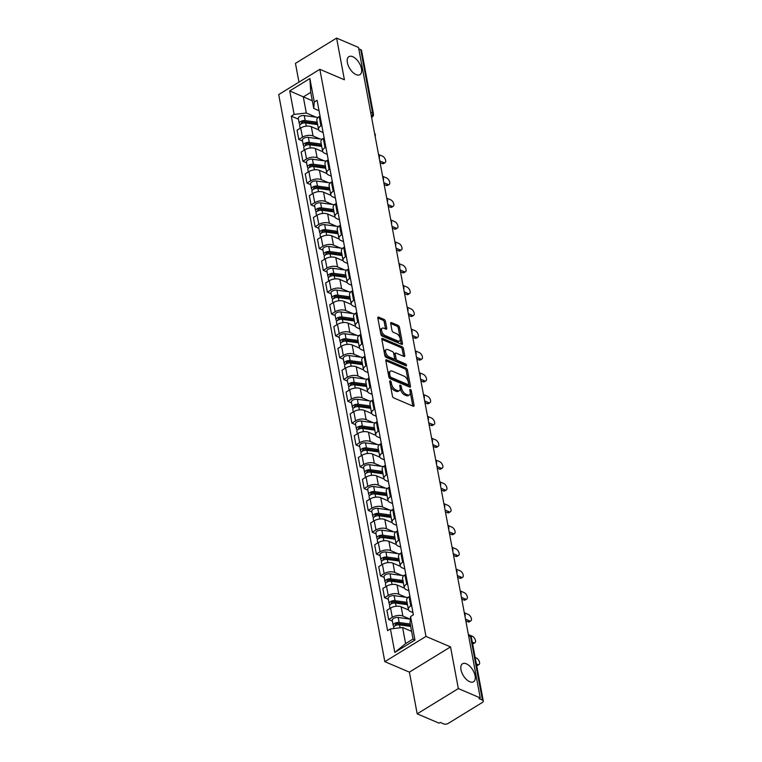 <?xml version="1.0" encoding="UTF-8"?>
<svg xmlns="http://www.w3.org/2000/svg" width="762" height="762" viewBox="0 0 762 762"><rect width="100%" height="100%" fill="white"/><g stroke="black" fill="none" stroke-linecap="round" stroke-linejoin="round"><path stroke-width="1.14" d="M390.287 380.867A1.133 0.591 58.5 0 0 389.868 380.857A1.133 0.591 58.5 0 0 389.706 381.505L392.44 396.088A1.619 0.848 58.5 0 0 393.773 397.926L413.223 406.232A1.619 0.848 58.5 0 0 413.814 406.232A1.619 0.848 58.5 0 0 414.052 405.317L411.318 390.725A1.133 0.591 58.5 0 0 410.385 389.439A1.133 0.591 58.5 0 0 409.975 389.439A1.133 0.591 58.5 0 0 409.804 390.077L410.166 391.973A5.182 2.696 58.5 0 1 409.413 394.907A5.182 2.696 58.5 0 1 407.527 394.887L405.908 394.192A5.182 2.696 58.5 0 1 401.622 388.325L401.269 386.439A1.133 0.591 58.5 0 0 400.336 385.153A1.133 0.591 58.5 0 0 399.926 385.153A1.133 0.591 58.5 0 0 399.755 385.791L400.107 387.677A5.182 2.696 58.5 0 1 399.364 390.62A5.182 2.696 58.5 0 1 397.478 390.601L395.859 389.906A5.182 2.696 58.5 0 1 391.573 384.038L391.22 382.153A1.133 0.591 58.5 0 0 390.287 380.867M356.092 74.609A10.554 5.496 58.5 0 0 359.94 74.647A10.554 5.496 58.5 0 0 360.597 65.722A10.554 5.496 58.5 0 0 352.749 56.702A10.554 5.496 58.5 0 0 348.901 56.664A10.554 5.496 58.5 0 0 348.244 65.589A10.554 5.496 58.5 0 0 356.092 74.609M469.716 681.714A10.554 5.496 58.5 0 0 473.554 681.761A10.554 5.496 58.5 0 0 474.212 672.827A10.554 5.496 58.5 0 0 466.363 663.807A10.554 5.496 58.5 0 0 462.515 663.769A10.554 5.496 58.5 0 0 461.867 672.694A10.554 5.496 58.5 0 0 469.716 681.714M385.448 321.288A1.619 0.848 58.5 0 0 384.115 319.449L378.657 317.116A1.619 0.848 58.5 0 0 378.066 317.116A1.619 0.848 58.5 0 0 377.828 318.03L380.867 334.232A1.619 0.848 58.5 0 0 382.2 336.071L401.65 344.367A1.619 0.848 58.5 0 0 402.241 344.376A1.619 0.848 58.5 0 0 402.479 343.462L399.44 327.26A1.619 0.848 58.5 0 0 398.107 325.422L391.516 322.612A1.619 0.848 58.5 0 0 390.925 322.602A1.619 0.848 58.5 0 0 390.687 323.517L391.992 330.451A1.619 0.848 58.5 0 0 393.325 332.289L396.592 333.68A4.334 2.257 58.5 0 1 399.812 337.385A4.334 2.257 58.5 0 1 399.545 341.043A4.334 2.257 58.5 0 1 397.964 341.033L385.162 335.566A4.334 2.257 58.5 0 1 381.943 331.861A4.334 2.257 58.5 0 1 382.21 328.203A4.334 2.257 58.5 0 1 383.791 328.222L385.924 329.127A1.619 0.848 58.5 0 0 386.515 329.136A1.619 0.848 58.5 0 0 386.744 328.222L385.448 321.288L384.248 322.021A1.619 0.848 58.5 0 0 382.915 320.183L377.828 318.021M450.533 646.89L409.385 672.141L417.185 713.832L458.333 688.572L450.533 646.89L425.977 636.413L319.85 69.313L344.405 79.781L336.604 38.1L358.511 47.454L480.241 697.925L479.041 698.659L482.451 700.116L470.592 636.746A3.296 2.267 -66.9 0 0 469.487 635.184L468.411 634.727M458.333 688.572L480.241 697.925M386.648 359.826A1.619 0.848 58.5 0 0 386.058 359.816A1.619 0.848 58.5 0 0 385.82 360.731L388.858 376.933A1.619 0.848 58.5 0 0 390.192 378.771L409.642 387.077A1.619 0.848 58.5 0 0 410.232 387.077A1.619 0.848 58.5 0 0 410.47 386.163L407.432 369.961A1.619 0.848 58.5 0 0 406.098 368.122L386.648 359.826L385.791 360.35M400.898 347.51A1.619 0.848 58.5 0 1 402.241 349.339L403.441 348.605L404.736 355.54A1.619 0.848 58.5 0 1 404.498 356.464A1.619 0.848 58.5 0 1 403.917 356.454L396.021 353.082A1.619 0.848 58.5 0 0 395.43 353.082A1.619 0.848 58.5 0 0 395.202 353.997L396.059 358.597A1.619 0.848 58.5 0 0 397.402 360.436L405.613 363.941A1.133 0.591 58.5 0 1 406.451 364.903A1.133 0.591 58.5 0 1 406.384 365.865A1.133 0.591 58.5 0 1 405.975 365.855L386.191 357.416A1.619 0.848 58.5 0 1 384.858 355.587L381.829 339.385L400.898 347.51L402.098 346.777L382.648 338.471A1.619 0.848 58.5 0 0 382.057 338.461A1.619 0.848 58.5 0 0 381.829 339.385M403.441 348.605A1.619 0.848 58.5 0 0 402.098 346.777M417.185 713.832L439.093 723.176L440.293 722.443L443.703 723.9A3.296 1.667 169.4 0 0 448.304 723.367L482.26 702.526A3.296 1.667 169.4 0 0 483.298 700.983A3.296 1.667 169.4 0 0 482.451 700.116M409.385 672.141L384.829 661.664L278.702 94.564L319.85 69.313M336.604 38.1L295.456 63.36L298.961 82.134M358.759 48.806L360.721 49.644A3.296 1.667 -10.6 0 1 361.569 50.511L373.428 113.881A3.296 1.667 169.4 0 0 372.58 113.014L360.721 49.644M412.966 612.61L410.327 611.486A7.582 3.829 -10.6 0 1 408.384 609.495A7.582 3.829 -10.6 0 1 410.775 605.933L411.623 605.419M408.537 609.971L401.155 606.819A7.582 3.829 169.4 0 0 390.573 608.047L392.306 617.277A7.582 3.829 -10.6 0 1 402.888 616.048L410.023 619.096M392.306 617.277L388.649 619.525L392.382 621.116M409.889 596.189L409.051 596.703A7.582 3.829 169.4 0 0 406.66 600.256L408.384 609.495M390.573 608.047L386.915 610.286L388.649 619.525M408.88 590.788L406.241 589.664A7.582 3.829 -10.6 0 1 404.298 587.673A7.582 3.829 -10.6 0 1 406.698 584.111L407.537 583.597M388.296 599.294L384.562 597.703L388.22 595.455A7.582 3.829 -10.6 0 1 398.802 594.227L405.936 597.275M405.813 574.367L404.965 574.881A7.582 3.829 169.4 0 0 402.574 578.434L404.298 587.673M404.46 588.15L397.078 584.997A7.582 3.829 169.4 0 0 386.496 586.226L382.829 588.464L384.562 597.703M404.803 568.966L402.155 567.842A7.582 3.829 -10.6 0 1 400.221 565.852A7.582 3.829 -10.6 0 1 402.612 562.289L403.45 561.775M384.21 577.472L380.476 575.882L384.134 573.634A7.582 3.829 -10.6 0 1 394.716 572.405L401.85 575.453M401.726 552.545L400.888 553.06A7.582 3.829 169.4 0 0 398.488 556.612L400.221 565.852M400.374 566.318L392.992 563.175A7.582 3.829 169.4 0 0 382.41 564.404L378.752 566.642L380.476 575.882M400.717 547.145L398.069 546.021A7.582 3.829 -10.6 0 1 396.135 544.03A7.582 3.829 -10.6 0 1 398.526 540.468L399.374 539.953M380.124 555.65L376.39 554.06L380.048 551.812A7.582 3.829 -10.6 0 1 390.639 550.583L397.764 553.631M397.64 530.723L396.802 531.238A7.582 3.829 169.4 0 0 394.411 534.791L396.135 544.03M396.288 544.497L388.906 541.353A7.582 3.829 169.4 0 0 378.323 542.573L374.666 544.82L376.39 554.06M396.631 525.323L393.992 524.199A7.582 3.829 -10.6 0 1 392.049 522.199A7.582 3.829 -10.6 0 1 394.44 518.646L395.288 518.131M376.047 533.829L372.313 532.238L375.971 529.99A7.582 3.829 -10.6 0 1 386.553 528.761L393.687 531.809M393.554 508.902L392.716 509.416A7.582 3.829 169.4 0 0 390.325 512.969L392.049 522.199M392.201 522.675L384.82 519.532A7.582 3.829 169.4 0 0 374.237 520.751L370.58 522.999L372.313 532.238M392.544 503.501L389.906 502.377A7.582 3.829 -10.6 0 1 387.963 500.377A7.582 3.829 -10.6 0 1 390.363 496.824L391.201 496.31M371.961 512.007L368.227 510.407L371.885 508.168A7.582 3.829 -10.6 0 1 382.467 506.94L389.601 509.978M389.477 487.07L388.63 487.594A7.582 3.829 169.4 0 0 386.239 491.147L387.963 500.377M388.125 500.853L380.743 497.71A7.582 3.829 169.4 0 0 370.161 498.929L366.493 501.177L368.227 510.407M388.468 481.679L385.82 480.555A7.582 3.829 -10.6 0 1 383.886 478.555A7.582 3.829 -10.6 0 1 386.277 475.002L387.115 474.488M367.875 490.185L364.141 488.585L367.798 486.347A7.582 3.829 -10.6 0 1 378.381 485.118L385.515 488.156M385.391 465.249L384.543 465.772A7.582 3.829 169.4 0 0 382.153 469.325L383.886 478.555M384.038 479.031L376.657 475.888A7.582 3.829 169.4 0 0 366.074 477.107L362.417 479.355L364.141 488.585M384.381 459.857L381.733 458.724A7.582 3.829 -10.6 0 1 379.8 456.733A7.582 3.829 -10.6 0 1 382.191 453.18L383.038 452.666M363.788 468.363L360.055 466.763L363.712 464.525A7.582 3.829 -10.6 0 1 374.304 463.296L381.429 466.334M381.305 443.427L380.467 443.951A7.582 3.829 169.4 0 0 378.076 447.504L379.8 456.733M379.952 457.21L372.57 454.066A7.582 3.829 169.4 0 0 361.988 455.285L358.33 457.533L360.055 466.763M380.295 438.036L377.657 436.902A7.582 3.829 -10.6 0 1 375.714 434.912A7.582 3.829 -10.6 0 1 378.104 431.359L378.952 430.844M359.712 446.542L355.978 444.941L359.635 442.693A7.582 3.829 -10.6 0 1 370.218 441.474L377.352 444.513M377.219 421.605L376.38 422.129A7.582 3.829 169.4 0 0 373.99 425.682L375.714 434.912M375.866 435.388L368.484 432.235A7.582 3.829 169.4 0 0 357.902 433.464L354.244 435.712L355.978 444.941M376.209 416.214L373.57 415.08A7.582 3.829 -10.6 0 1 371.627 413.09A7.582 3.829 -10.6 0 1 374.028 409.537L374.866 409.023M355.625 424.72L351.892 423.12L355.549 420.872A7.582 3.829 -10.6 0 1 366.131 419.652L373.266 422.691M373.142 399.783L372.294 400.307A7.582 3.829 169.4 0 0 369.903 403.86L371.627 413.09M371.789 413.566L364.407 410.413A7.582 3.829 169.4 0 0 353.825 411.642L350.158 413.89L351.892 423.12M372.132 394.392L369.484 393.259A7.582 3.829 -10.6 0 1 367.551 391.268A7.582 3.829 -10.6 0 1 369.941 387.715L370.78 387.191M351.539 402.898L347.805 401.298L351.463 399.05A7.582 3.829 -10.6 0 1 362.045 397.831L369.179 400.869M369.056 377.962L368.208 378.476A7.582 3.829 169.4 0 0 365.817 382.038L367.551 391.268M367.703 391.744L360.321 388.591A7.582 3.829 169.4 0 0 349.739 389.82L346.081 392.068L347.805 401.298M368.046 372.57L365.398 371.437A7.582 3.829 -10.6 0 1 363.464 369.446A7.582 3.829 -10.6 0 1 365.855 365.893L366.703 365.369M347.453 381.067L343.719 379.476L347.377 377.228A7.582 3.829 -10.6 0 1 357.959 376.009L365.093 379.047M364.969 356.14L364.131 356.654A7.582 3.829 169.4 0 0 361.731 360.216L363.464 369.446M363.617 369.922L356.235 366.77A7.582 3.829 169.4 0 0 345.653 367.998L341.995 370.246L343.719 379.476M363.96 350.749L361.321 349.615A7.582 3.829 -10.6 0 1 359.378 347.624A7.582 3.829 -10.6 0 1 361.769 344.072L362.617 343.548M343.376 359.245L339.642 357.654L343.3 355.406A7.582 3.829 -10.6 0 1 353.882 354.187L361.017 357.226M360.883 334.318L360.045 334.832A7.582 3.829 169.4 0 0 357.654 338.395L359.378 347.624M359.531 348.101L352.149 344.948A7.582 3.829 169.4 0 0 341.567 346.177L337.909 348.425L339.642 357.654M359.874 328.927L357.235 327.793A7.582 3.829 -10.6 0 1 355.292 325.803A7.582 3.829 -10.6 0 1 357.692 322.25L358.531 321.726M339.29 337.423L335.556 335.832L339.214 333.585A7.582 3.829 -10.6 0 1 349.796 332.356L356.93 335.404M356.807 312.496L355.959 313.011A7.582 3.829 169.4 0 0 353.568 316.573L355.292 325.803M355.444 326.279L348.072 323.126A7.582 3.829 169.4 0 0 337.49 324.355L333.823 326.603L335.556 335.832M355.797 307.096L353.149 305.972A7.582 3.829 -10.6 0 1 351.215 303.981A7.582 3.829 -10.6 0 1 353.606 300.428L354.444 299.904M335.204 315.601L331.47 314.011L335.128 311.763A7.582 3.829 -10.6 0 1 345.71 310.534L352.844 313.582M352.72 290.674L351.873 291.189A7.582 3.829 169.4 0 0 349.482 294.751L351.215 303.981M351.368 304.457L343.986 301.304A7.582 3.829 169.4 0 0 333.404 302.533L329.746 304.781L331.47 314.011M351.711 285.274L349.063 284.15A7.582 3.829 -10.6 0 1 347.129 282.159A7.582 3.829 -10.6 0 1 349.52 278.597L350.358 278.082M331.118 293.78L327.384 292.189L331.041 289.941A7.582 3.829 -10.6 0 1 341.624 288.712L348.758 291.76M348.634 268.853L347.796 269.367A7.582 3.829 169.4 0 0 345.396 272.929L347.129 282.159M347.282 282.635L339.9 279.483A7.582 3.829 169.4 0 0 329.317 280.711L325.66 282.959L327.384 292.189M347.624 263.452L344.986 262.328A7.582 3.829 -10.6 0 1 343.043 260.337A7.582 3.829 -10.6 0 1 345.434 256.775L346.281 256.261M327.041 271.958L323.298 270.367L326.965 268.119A7.582 3.829 -10.6 0 1 337.547 266.89L344.681 269.938M344.548 247.031L343.71 247.545A7.582 3.829 169.4 0 0 341.319 251.108L343.043 260.337M343.195 260.814L335.813 257.661A7.582 3.829 169.4 0 0 325.231 258.889L321.574 261.137L323.298 270.367M343.538 241.63L340.9 240.506A7.582 3.829 -10.6 0 1 338.957 238.516A7.582 3.829 -10.6 0 1 341.357 234.953L342.195 234.439M322.955 250.136L319.221 248.545L322.878 246.297A7.582 3.829 -10.6 0 1 333.461 245.069L340.595 248.117M340.471 225.209L339.623 225.723A7.582 3.829 169.4 0 0 337.233 229.286L338.957 238.516M339.109 238.992L331.737 235.839A7.582 3.829 169.4 0 0 321.145 237.068L317.487 239.316L319.221 248.545M339.461 219.808L336.814 218.684A7.582 3.829 -10.6 0 1 334.88 216.694A7.582 3.829 -10.6 0 1 337.271 213.131L338.109 212.617M318.868 228.314L315.135 226.724L318.792 224.476A7.582 3.829 -10.6 0 1 329.375 223.247L336.509 226.295M336.385 203.387L335.537 203.902A7.582 3.829 169.4 0 0 333.146 207.455L334.88 216.694M335.032 217.17L327.65 214.017A7.582 3.829 169.4 0 0 317.068 215.246L313.411 217.484L315.135 226.724M335.375 197.987L332.727 196.863A7.582 3.829 -10.6 0 1 330.794 194.872A7.582 3.829 -10.6 0 1 333.185 191.31L334.023 190.795M314.782 206.492L311.048 204.902L314.706 202.654A7.582 3.829 -10.6 0 1 325.288 201.425L332.423 204.473M332.299 181.566L331.46 182.08A7.582 3.829 169.4 0 0 329.06 185.633L330.794 194.872M330.946 195.348L323.564 192.195A7.582 3.829 169.4 0 0 312.982 193.424L309.324 195.663L311.048 204.902M331.289 176.165L328.651 175.041A7.582 3.829 -10.6 0 1 326.707 173.05A7.582 3.829 -10.6 0 1 329.098 169.488L329.946 168.974M310.705 184.671L306.962 183.08L310.629 180.832A7.582 3.829 -10.6 0 1 321.212 179.603L328.346 182.651M328.212 159.744L327.374 160.258A7.582 3.829 169.4 0 0 324.983 163.811L326.707 173.05M326.86 173.526L319.478 170.374A7.582 3.829 169.4 0 0 308.896 171.602L305.238 173.841L306.962 183.08M327.203 154.343L324.564 153.219A7.582 3.829 -10.6 0 1 322.621 151.228A7.582 3.829 -10.6 0 1 325.012 147.666L325.86 147.152M306.619 162.849L302.885 161.258L306.543 159.01A7.582 3.829 -10.6 0 1 317.125 157.782L324.26 160.83M324.136 137.922L323.288 138.436A7.582 3.829 169.4 0 0 320.897 141.989L322.621 151.228M322.774 151.695L315.401 148.552A7.582 3.829 169.4 0 0 304.81 149.781L301.152 152.019L302.885 161.258M323.117 132.521L320.478 131.397A7.582 3.829 -10.6 0 1 318.545 129.407A7.582 3.829 -10.6 0 1 320.935 125.844L321.774 125.33M302.533 141.027L298.799 139.436L302.457 137.189A7.582 3.829 -10.6 0 1 313.039 135.96L320.173 139.008M320.05 116.1L319.202 116.615A7.582 3.829 169.4 0 0 316.811 120.167L318.545 129.407M318.697 129.873L311.315 126.73A7.582 3.829 169.4 0 0 300.733 127.949L297.075 130.197L298.799 139.436M411.613 631.355L402.603 627.517L405.613 643.595L413.052 639.032L410.042 622.945L410.566 616.553L413.385 614.82L317.097 100.317L314.277 102.051L313.753 108.442L310.744 92.354L303.305 96.926L306.314 113.014L316.087 117.186M410.566 616.553L414.957 640.051L394.802 652.424L390.411 628.926L402.603 627.517M306.314 113.014L294.122 114.424L291.303 116.157L387.591 630.66L390.411 628.926M294.122 114.424L289.722 90.926L309.877 78.553L314.277 102.051M425.977 636.413L384.829 661.664M312.315 100.765L289.722 90.926M319.04 110.7L313.753 108.442M298.447 119.205L291.303 116.157M414.957 640.051L413.052 639.032M394.802 652.424L405.613 643.595M310.744 92.354L309.877 78.553M389.896 382.486A1.133 0.591 58.5 0 1 390.02 382.886L390.373 384.772A5.182 2.696 58.5 0 0 394.659 390.639L395.859 389.906M399.364 390.62L398.164 391.354A5.182 2.696 58.5 0 1 396.278 391.335L394.659 390.639M409.413 394.907L408.213 395.64A5.182 2.696 58.5 0 1 406.327 395.621L404.708 394.935A5.182 2.696 58.5 0 1 400.421 389.058L400.069 387.172A1.133 0.591 58.5 0 0 399.945 386.772M414.052 405.317L412.852 406.051A1.619 0.848 58.5 0 0 412.852 406.051L410.118 391.458A1.133 0.591 58.5 0 0 409.994 391.068M410.47 386.163L409.27 386.896A1.619 0.848 58.5 0 0 409.27 386.896L406.232 370.694A1.619 0.848 58.5 0 0 404.898 368.865L385.82 360.721M390.087 376.076A1.133 0.591 58.5 0 0 391.02 377.352L408.099 384.639A1.133 0.591 58.5 0 0 408.508 384.648A1.133 0.591 58.5 0 0 408.67 384L408.299 382.01A5.182 2.696 58.5 0 0 404.022 376.142L392.344 371.161A5.182 2.696 58.5 0 0 390.458 371.142A5.182 2.696 58.5 0 0 389.715 374.085L390.087 376.076L388.887 376.809A1.133 0.591 58.5 0 0 389.82 378.095L391.02 377.352M408.508 384.648L407.308 385.382A1.133 0.591 58.5 0 1 406.898 385.382L389.82 378.095M390.458 371.142L389.258 371.875A5.182 2.696 58.5 0 0 388.515 374.818L389.715 374.085M388.887 376.809L388.515 374.818M402.241 349.339L403.536 356.273A1.619 0.848 58.5 0 0 403.536 356.273L404.736 355.54M395.43 353.082L394.23 353.816A1.619 0.848 58.5 0 0 394.002 354.73L394.859 359.331A1.619 0.848 58.5 0 0 396.202 361.169L404.412 364.674L405.613 363.941M405.203 365.531A1.133 0.591 58.5 0 0 404.412 364.674M387.839 349.596A4.334 2.257 58.5 0 0 386.258 349.577A4.334 2.257 58.5 0 0 385.991 353.235A4.334 2.257 58.5 0 0 389.211 356.94L393.725 358.864A1.619 0.848 58.5 0 0 394.316 358.873A1.619 0.848 58.5 0 0 394.545 357.95L393.687 353.349A1.619 0.848 58.5 0 0 392.354 351.52L387.839 349.596M386.258 349.577L385.058 350.31A4.334 2.257 58.5 0 0 384.791 353.978A4.334 2.257 58.5 0 0 388.01 357.673L389.211 356.94M394.316 358.873L393.116 359.607A1.619 0.848 58.5 0 1 392.525 359.597L388.01 357.673M385.553 328.974A1.619 0.848 58.5 0 0 385.543 328.955L384.248 322.021M382.21 328.203L381.01 328.936A4.334 2.257 58.5 0 0 380.743 332.603A4.334 2.257 58.5 0 0 383.962 336.299L385.162 335.566M399.545 341.043L398.345 341.786A4.334 2.257 58.5 0 1 396.773 341.767L383.962 336.299M401.279 344.214A1.619 0.848 58.5 0 0 401.279 344.195L398.24 327.993A1.619 0.848 58.5 0 0 396.907 326.155L390.687 323.507M410.48 625.307L398.145 623.621A1.981 1 169.4 0 0 396.145 623.945A1.981 1 169.4 0 0 395.288 625.002A1.981 1 169.4 0 0 395.668 625.459M410.242 624.03L399.145 622.516A4.124 2.086 169.4 0 0 394.973 623.202A4.124 2.086 169.4 0 0 393.182 625.402A4.124 2.086 169.4 0 0 394.154 626.45M410.347 619.144L398.202 617.477A4.124 2.086 169.4 0 0 394.03 618.163A4.124 2.086 169.4 0 0 392.24 620.363L393.182 625.402M407.803 626.012L404.098 624.43M476.374 663.959L477.65 664.512A3.791 1.972 58.5 0 0 479.031 664.521A3.791 1.972 58.5 0 0 479.26 661.321A3.791 1.972 58.5 0 0 476.44 658.073L475.164 657.53M410.689 626.412L399.583 624.888A4.124 2.086 169.4 0 0 395.421 625.573A4.124 2.086 169.4 0 0 393.63 627.774L393.763 628.536M479.031 664.521L477.469 665.483A3.791 1.972 -121.5 0 1 476.679 665.636M407.289 603.609L394.068 601.799A1.981 1 169.4 0 0 392.068 602.123A1.981 1 169.4 0 0 391.201 603.18A1.981 1 169.4 0 0 391.582 603.637M407.051 602.332L395.059 600.694A4.124 2.086 169.4 0 0 390.887 601.37A4.124 2.086 169.4 0 0 389.096 603.58A4.124 2.086 169.4 0 0 390.077 604.628M407.918 597.541L394.116 595.655A4.124 2.086 169.4 0 0 389.944 596.341A4.124 2.086 169.4 0 0 388.153 598.541L389.096 603.58M403.717 604.19L400.012 602.609M472.288 642.137L473.564 642.69A3.791 1.972 58.5 0 0 474.945 642.699A3.791 1.972 58.5 0 0 475.183 639.489A3.791 1.972 58.5 0 0 472.364 636.251L468.382 634.556M407.489 604.704L395.507 603.066A4.124 2.086 169.4 0 0 391.335 603.752A4.124 2.086 169.4 0 0 389.544 605.952L390.001 608.4M408.451 609.743L407.822 609.657M474.945 642.699L473.383 643.661A3.791 1.972 -121.5 0 1 472.602 643.814M403.203 581.787L389.982 579.977A1.981 1 169.4 0 0 387.982 580.301A1.981 1 169.4 0 0 387.125 581.358A1.981 1 169.4 0 0 387.496 581.816M402.965 580.511L390.973 578.872A4.124 2.086 169.4 0 0 386.801 579.549A4.124 2.086 169.4 0 0 385.01 581.758A4.124 2.086 169.4 0 0 385.991 582.806M403.831 575.72L390.03 573.834A4.124 2.086 169.4 0 0 385.867 574.519A4.124 2.086 169.4 0 0 384.067 576.72L385.01 581.758M399.64 582.368L395.926 580.787M465.506 619.163L469.478 620.868A3.791 1.972 58.5 0 0 470.859 620.878A3.791 1.972 58.5 0 0 471.097 617.668A3.791 1.972 58.5 0 0 468.278 614.429L464.296 612.734M403.403 582.882L391.42 581.244A4.124 2.086 169.4 0 0 387.248 581.93A4.124 2.086 169.4 0 0 385.458 584.13L385.915 586.578M404.365 587.921L403.736 587.835M470.859 620.878L469.306 621.84A3.791 1.972 -121.5 0 1 467.916 621.821L465.83 620.935M399.117 559.965L385.896 558.155A1.981 1 169.4 0 0 383.896 558.479A1.981 1 169.4 0 0 383.038 559.537A1.981 1 169.4 0 0 383.419 559.994M398.878 558.689L386.886 557.041A4.124 2.086 169.4 0 0 382.724 557.727A4.124 2.086 169.4 0 0 380.933 559.927A4.124 2.086 169.4 0 0 381.905 560.975M399.745 553.898L385.943 552.012A4.124 2.086 169.4 0 0 381.781 552.698A4.124 2.086 169.4 0 0 379.99 554.898L380.933 559.927M395.554 560.546L391.839 558.965M461.42 597.341L465.392 599.046A3.791 1.972 58.5 0 0 466.782 599.056A3.791 1.972 58.5 0 0 467.011 595.846A3.791 1.972 58.5 0 0 464.191 592.607L460.219 590.912M399.326 561.061L387.334 559.422A4.124 2.086 169.4 0 0 383.162 560.108A4.124 2.086 169.4 0 0 381.371 562.308L381.829 564.756M400.288 566.099L399.65 566.014M466.782 599.056L465.22 600.018A3.791 1.972 -121.5 0 1 463.839 599.999L461.753 599.113M395.03 538.134L381.81 536.334A1.981 1 169.4 0 0 379.809 536.658A1.981 1 169.4 0 0 378.952 537.715A1.981 1 169.4 0 0 379.333 538.172M394.792 536.867L382.81 535.219A4.124 2.086 169.4 0 0 378.638 535.905A4.124 2.086 169.4 0 0 376.847 538.105A4.124 2.086 169.4 0 0 377.819 539.153M395.659 532.076L381.867 530.19A4.124 2.086 169.4 0 0 377.695 530.876A4.124 2.086 169.4 0 0 375.904 533.076L376.847 538.105M391.468 538.724L387.763 537.143M457.333 575.52L461.315 577.215A3.791 1.972 58.5 0 0 462.696 577.234A3.791 1.972 58.5 0 0 462.925 574.024A3.791 1.972 58.5 0 0 460.105 570.786L456.133 569.09M395.24 539.239L383.248 537.601A4.124 2.086 169.4 0 0 379.085 538.286A4.124 2.086 169.4 0 0 377.295 540.487L377.752 542.935M396.202 544.278L395.573 544.192M462.696 577.234L461.134 578.196A3.791 1.972 -121.5 0 1 459.753 578.177L457.667 577.291M390.954 516.312L377.733 514.502A1.981 1 169.4 0 0 375.733 514.836A1.981 1 169.4 0 0 374.866 515.893A1.981 1 169.4 0 0 375.247 516.35M390.706 515.045L378.724 513.398A4.124 2.086 169.4 0 0 374.552 514.083A4.124 2.086 169.4 0 0 372.761 516.284A4.124 2.086 169.4 0 0 373.732 517.331M391.582 510.254L377.781 508.368A4.124 2.086 169.4 0 0 373.609 509.054A4.124 2.086 169.4 0 0 371.818 511.254L372.761 516.284M387.382 516.903L383.677 515.322M453.247 553.698L457.229 555.393A3.791 1.972 58.5 0 0 458.61 555.412A3.791 1.972 58.5 0 0 458.848 552.202A3.791 1.972 58.5 0 0 456.019 548.964L452.047 547.268M391.154 517.417L379.171 515.779A4.124 2.086 169.4 0 0 374.999 516.465A4.124 2.086 169.4 0 0 373.209 518.665L373.666 521.113M392.116 522.456L391.487 522.37M458.61 555.412L457.048 556.374A3.791 1.972 -121.5 0 1 455.666 556.355L453.58 555.46M386.867 494.49L373.647 492.681A1.981 1 169.4 0 0 371.646 493.014A1.981 1 169.4 0 0 370.789 494.071A1.981 1 169.4 0 0 371.161 494.528M386.629 493.224L374.637 491.576A4.124 2.086 169.4 0 0 370.465 492.262A4.124 2.086 169.4 0 0 368.675 494.462A4.124 2.086 169.4 0 0 369.656 495.51M387.496 488.432L373.694 486.547A4.124 2.086 169.4 0 0 369.532 487.223A4.124 2.086 169.4 0 0 367.732 489.433L368.675 494.462M383.296 495.081L379.59 493.5M449.17 531.876L453.142 533.571A3.791 1.972 58.5 0 0 454.523 533.591A3.791 1.972 58.5 0 0 454.762 530.381A3.791 1.972 58.5 0 0 451.942 527.142L447.961 525.447M387.067 495.595L375.085 493.957A4.124 2.086 169.4 0 0 370.913 494.643A4.124 2.086 169.4 0 0 369.122 496.843L369.58 499.291M388.029 500.634L387.401 500.548M454.523 533.591L452.971 534.553A3.791 1.972 -121.5 0 1 451.58 534.533L449.494 533.638M382.781 472.669L369.56 470.859A1.981 1 169.4 0 0 367.56 471.192A1.981 1 169.4 0 0 366.703 472.25A1.981 1 169.4 0 0 367.074 472.707M382.543 471.402L370.551 469.754A4.124 2.086 169.4 0 0 366.389 470.44A4.124 2.086 169.4 0 0 364.598 472.64A4.124 2.086 169.4 0 0 365.57 473.688M383.41 466.611L369.608 464.725A4.124 2.086 169.4 0 0 365.446 465.401A4.124 2.086 169.4 0 0 363.655 467.611L364.598 472.64M379.219 473.259L375.504 471.678M445.084 510.054L449.056 511.75A3.791 1.972 58.5 0 0 450.447 511.769A3.791 1.972 58.5 0 0 450.675 508.559A3.791 1.972 58.5 0 0 447.856 505.32L443.884 503.625M382.991 473.774L370.999 472.135A4.124 2.086 169.4 0 0 366.827 472.821A4.124 2.086 169.4 0 0 365.036 475.021L365.493 477.46M383.953 478.812L383.315 478.727M450.447 511.769L448.885 512.721A3.791 1.972 -121.5 0 1 447.504 512.712L445.418 511.816M378.695 450.847L365.474 449.037A1.981 1 169.4 0 0 363.474 449.37A1.981 1 169.4 0 0 362.617 450.428A1.981 1 169.4 0 0 362.998 450.885M378.457 449.57L366.474 447.932A4.124 2.086 169.4 0 0 362.302 448.618A4.124 2.086 169.4 0 0 360.512 450.818A4.124 2.086 169.4 0 0 361.483 451.866M379.324 444.789L365.531 442.893A4.124 2.086 169.4 0 0 361.359 443.579A4.124 2.086 169.4 0 0 359.569 445.78L360.512 450.818M375.133 451.437L371.427 449.856M440.998 488.232L444.979 489.928A3.791 1.972 58.5 0 0 446.361 489.947A3.791 1.972 58.5 0 0 446.589 486.737A3.791 1.972 58.5 0 0 443.77 483.499L439.798 481.803M378.905 451.952L366.913 450.313A4.124 2.086 169.4 0 0 362.75 450.999A4.124 2.086 169.4 0 0 360.95 453.2L361.417 455.638M379.867 456.99L379.238 456.905M446.361 489.947L444.798 490.899A3.791 1.972 -121.5 0 1 443.417 490.89L441.331 489.995M374.618 429.025L361.398 427.215A1.981 1 169.4 0 0 359.397 427.549A1.981 1 169.4 0 0 358.531 428.606A1.981 1 169.4 0 0 358.912 429.063M374.371 427.749L362.388 426.11A4.124 2.086 169.4 0 0 358.216 426.796A4.124 2.086 169.4 0 0 356.425 428.996A4.124 2.086 169.4 0 0 357.397 430.044M375.247 422.967L361.445 421.072A4.124 2.086 169.4 0 0 357.273 421.757A4.124 2.086 169.4 0 0 355.483 423.958L356.425 428.996M371.046 429.616L367.341 428.034M436.912 466.411L440.893 468.106A3.791 1.972 58.5 0 0 442.274 468.125A3.791 1.972 58.5 0 0 442.512 464.915A3.791 1.972 58.5 0 0 439.684 461.677L435.712 459.981M374.818 430.13L362.826 428.492A4.124 2.086 169.4 0 0 358.664 429.177A4.124 2.086 169.4 0 0 356.873 431.378L357.33 433.816M375.78 435.169L375.152 435.083M442.274 468.125L440.712 469.078A3.791 1.972 -121.5 0 1 439.331 469.068L437.245 468.173M370.532 407.203L357.311 405.394A1.981 1 169.4 0 0 355.311 405.727A1.981 1 169.4 0 0 354.444 406.784A1.981 1 169.4 0 0 354.825 407.241M370.294 405.927L358.302 404.289A4.124 2.086 169.4 0 0 354.13 404.974A4.124 2.086 169.4 0 0 352.339 407.175A4.124 2.086 169.4 0 0 353.32 408.222M371.161 401.145L357.359 399.25A4.124 2.086 169.4 0 0 353.187 399.936A4.124 2.086 169.4 0 0 351.396 402.136L352.339 407.175M366.96 407.794L363.255 406.213M432.835 444.589L436.807 446.284A3.791 1.972 58.5 0 0 438.188 446.303A3.791 1.972 58.5 0 0 438.426 443.093A3.791 1.972 58.5 0 0 435.607 439.855L431.625 438.15M370.732 408.308L358.75 406.67A4.124 2.086 169.4 0 0 354.578 407.356A4.124 2.086 169.4 0 0 352.787 409.556L353.244 411.994M371.694 413.347L371.065 413.261M438.188 446.303L436.636 447.256A3.791 1.972 -121.5 0 1 435.245 447.246L433.159 446.351M366.446 385.382L353.225 383.572A1.981 1 169.4 0 0 351.225 383.905A1.981 1 169.4 0 0 350.368 384.962A1.981 1 169.4 0 0 350.739 385.42M366.208 384.105L354.216 382.467A4.124 2.086 169.4 0 0 350.053 383.153A4.124 2.086 169.4 0 0 348.253 385.353A4.124 2.086 169.4 0 0 349.234 386.401M367.074 379.324L353.273 377.428A4.124 2.086 169.4 0 0 349.11 378.114A4.124 2.086 169.4 0 0 347.32 380.314L348.253 385.353M362.883 385.972L359.169 384.391M428.749 422.767L432.721 424.463A3.791 1.972 58.5 0 0 434.102 424.482A3.791 1.972 58.5 0 0 434.34 421.272A3.791 1.972 58.5 0 0 431.521 418.033L427.549 416.328M366.655 386.486L354.663 384.848A4.124 2.086 169.4 0 0 350.491 385.534A4.124 2.086 169.4 0 0 348.701 387.734L349.158 390.173M367.617 391.525L366.979 391.439M434.102 424.482L432.549 425.434A3.791 1.972 -121.5 0 1 431.168 425.425L429.082 424.529M362.36 363.56L349.139 361.75A1.981 1 169.4 0 0 347.139 362.083A1.981 1 169.4 0 0 346.281 363.141A1.981 1 169.4 0 0 346.662 363.598M362.121 362.283L350.129 360.645A4.124 2.086 169.4 0 0 345.967 361.331A4.124 2.086 169.4 0 0 344.176 363.531A4.124 2.086 169.4 0 0 345.148 364.579M362.988 357.502L349.196 355.606A4.124 2.086 169.4 0 0 345.024 356.292A4.124 2.086 169.4 0 0 343.233 358.492L344.176 363.531M358.797 364.15L355.092 362.569M424.663 400.945L428.644 402.641A3.791 1.972 58.5 0 0 430.025 402.66A3.791 1.972 58.5 0 0 430.254 399.45A3.791 1.972 58.5 0 0 427.434 396.211L423.462 394.506M362.569 364.665L350.577 363.026A4.124 2.086 169.4 0 0 346.415 363.712A4.124 2.086 169.4 0 0 344.615 365.912L345.072 368.351M363.531 369.703L362.903 369.618M430.025 402.66L428.463 403.612A3.791 1.972 -121.5 0 1 427.082 403.603L424.996 402.707M358.273 341.738L345.062 339.928A1.981 1 169.4 0 0 343.062 340.262A1.981 1 169.4 0 0 342.195 341.319A1.981 1 169.4 0 0 342.576 341.776M358.035 340.462L346.053 338.823A4.124 2.086 169.4 0 0 341.881 339.509A4.124 2.086 169.4 0 0 340.09 341.709A4.124 2.086 169.4 0 0 341.062 342.757M358.912 335.68L345.11 333.785A4.124 2.086 169.4 0 0 340.938 334.47A4.124 2.086 169.4 0 0 339.147 336.671L340.09 341.709M354.711 342.328L351.006 340.747M420.576 379.124L424.558 380.819A3.791 1.972 58.5 0 0 425.939 380.838A3.791 1.972 58.5 0 0 426.177 377.628A3.791 1.972 58.5 0 0 423.348 374.38L419.376 372.685M358.483 342.843L346.491 341.205A4.124 2.086 169.4 0 0 342.328 341.881A4.124 2.086 169.4 0 0 340.538 344.091L340.995 346.529M359.445 347.882L358.816 347.796M425.939 380.838L424.377 381.791A3.791 1.972 -121.5 0 1 422.996 381.781L420.91 380.886M354.197 319.916L340.976 318.106A1.981 1 169.4 0 0 338.976 318.44A1.981 1 169.4 0 0 338.109 319.488A1.981 1 169.4 0 0 338.49 319.945M353.959 318.64L341.967 317.002A4.124 2.086 169.4 0 0 337.795 317.687A4.124 2.086 169.4 0 0 336.004 319.888A4.124 2.086 169.4 0 0 336.985 320.935M354.825 313.849L341.024 311.963A4.124 2.086 169.4 0 0 336.852 312.649A4.124 2.086 169.4 0 0 335.061 314.849L336.004 319.888M350.625 320.507L346.92 318.916M416.5 357.302L420.472 358.997A3.791 1.972 58.5 0 0 421.853 359.016A3.791 1.972 58.5 0 0 422.091 355.806A3.791 1.972 58.5 0 0 419.271 352.558L415.29 350.863M354.397 321.021L342.414 319.383A4.124 2.086 169.4 0 0 338.242 320.059A4.124 2.086 169.4 0 0 336.452 322.269L336.909 324.707M355.359 326.06L354.73 325.974M421.853 359.016L420.291 359.969A3.791 1.972 -121.5 0 1 418.91 359.95L416.824 359.064M350.11 298.094L336.89 296.285A1.981 1 169.4 0 0 334.889 296.608A1.981 1 169.4 0 0 334.032 297.666A1.981 1 169.4 0 0 334.404 298.123M349.872 296.818L337.88 295.18A4.124 2.086 169.4 0 0 333.718 295.866A4.124 2.086 169.4 0 0 331.918 298.066A4.124 2.086 169.4 0 0 332.899 299.114M350.739 292.027L336.937 290.141A4.124 2.086 169.4 0 0 332.775 290.827A4.124 2.086 169.4 0 0 330.984 293.027L331.918 298.066M346.548 298.685L342.833 297.094M412.413 335.48L416.385 337.175A3.791 1.972 58.5 0 0 417.767 337.195A3.791 1.972 58.5 0 0 418.005 333.985A3.791 1.972 58.5 0 0 415.185 330.737L411.204 329.041M350.32 299.199L338.328 297.551A4.124 2.086 169.4 0 0 334.156 298.237A4.124 2.086 169.4 0 0 332.365 300.438L332.823 302.885M351.282 304.238L350.644 304.152M417.767 337.195L416.214 338.147A3.791 1.972 -121.5 0 1 414.833 338.128L412.747 337.242M346.024 276.273L332.803 274.463A1.981 1 169.4 0 0 330.803 274.787A1.981 1 169.4 0 0 329.946 275.844A1.981 1 169.4 0 0 330.327 276.301M345.786 274.996L333.794 273.358A4.124 2.086 169.4 0 0 329.632 274.044A4.124 2.086 169.4 0 0 327.841 276.244A4.124 2.086 169.4 0 0 328.813 277.292M346.653 270.205L332.851 268.319A4.124 2.086 169.4 0 0 328.689 269.005A4.124 2.086 169.4 0 0 326.898 271.205L327.841 276.244M342.462 276.854L338.757 275.272M408.327 313.658L412.309 315.354A3.791 1.972 58.5 0 0 413.69 315.363A3.791 1.972 58.5 0 0 413.918 312.163A3.791 1.972 58.5 0 0 411.099 308.915L407.127 307.219M346.234 277.378L334.242 275.73A4.124 2.086 169.4 0 0 330.079 276.416A4.124 2.086 169.4 0 0 328.279 278.616L328.736 281.064M347.196 282.416L346.567 282.331M413.69 315.363L412.128 316.325A3.791 1.972 -121.5 0 1 410.747 316.306L408.661 315.42M341.938 254.451L328.727 252.641A1.981 1 169.4 0 0 326.727 252.965A1.981 1 169.4 0 0 325.86 254.022A1.981 1 169.4 0 0 326.241 254.479M341.7 253.175L329.717 251.536A4.124 2.086 169.4 0 0 325.545 252.222A4.124 2.086 169.4 0 0 323.755 254.422A4.124 2.086 169.4 0 0 324.726 255.47M342.576 248.383L328.774 246.497A4.124 2.086 169.4 0 0 324.602 247.183A4.124 2.086 169.4 0 0 322.812 249.384L323.755 254.422M338.376 255.032L334.67 253.451M404.241 291.836L408.222 293.532A3.791 1.972 58.5 0 0 409.604 293.541A3.791 1.972 58.5 0 0 409.842 290.341A3.791 1.972 58.5 0 0 407.013 287.093L403.041 285.398M342.148 255.556L330.156 253.908A4.124 2.086 169.4 0 0 325.993 254.594A4.124 2.086 169.4 0 0 324.202 256.794L324.66 259.242M343.11 260.594L342.481 260.509M409.604 293.541L408.041 294.503A3.791 1.972 -121.5 0 1 406.66 294.484L404.574 293.599M337.861 232.629L324.641 230.819A1.981 1 169.4 0 0 322.64 231.143A1.981 1 169.4 0 0 321.774 232.2A1.981 1 169.4 0 0 322.155 232.658M337.623 231.353L325.631 229.714A4.124 2.086 169.4 0 0 321.459 230.4A4.124 2.086 169.4 0 0 319.669 232.6A4.124 2.086 169.4 0 0 320.65 233.648M338.49 226.562L324.688 224.676A4.124 2.086 169.4 0 0 320.516 225.362A4.124 2.086 169.4 0 0 318.726 227.562L319.669 232.6M334.289 233.21L330.584 231.629M400.164 270.015L404.136 271.71A3.791 1.972 58.5 0 0 405.517 271.72A3.791 1.972 58.5 0 0 405.755 268.519A3.791 1.972 58.5 0 0 402.936 265.271L398.955 263.576M338.061 233.734L326.079 232.086A4.124 2.086 169.4 0 0 321.907 232.772A4.124 2.086 169.4 0 0 320.116 234.972L320.573 237.42M339.023 238.773L338.395 238.677M405.517 271.72L403.955 272.682A3.791 1.972 -121.5 0 1 402.574 272.663L400.488 271.777M333.775 210.807L320.554 208.998A1.981 1 169.4 0 0 318.554 209.321A1.981 1 169.4 0 0 317.697 210.379A1.981 1 169.4 0 0 318.068 210.836M333.537 209.531L321.545 207.893A4.124 2.086 169.4 0 0 317.383 208.578A4.124 2.086 169.4 0 0 315.582 210.779A4.124 2.086 169.4 0 0 316.563 211.826M334.404 204.74L320.602 202.854A4.124 2.086 169.4 0 0 316.44 203.54A4.124 2.086 169.4 0 0 314.639 205.74L315.582 210.779M330.213 211.388L326.498 209.807M396.078 248.193L400.05 249.888A3.791 1.972 58.5 0 0 401.431 249.898A3.791 1.972 58.5 0 0 401.669 246.688A3.791 1.972 58.5 0 0 398.85 243.449L394.868 241.754M333.985 211.912L321.993 210.264A4.124 2.086 169.4 0 0 317.821 210.95A4.124 2.086 169.4 0 0 316.03 213.15L316.487 215.598M334.937 216.951L334.308 216.856M401.431 249.898L399.879 250.86A3.791 1.972 -121.5 0 1 398.497 250.841L396.411 249.955M329.689 188.986L316.468 187.176A1.981 1 169.4 0 0 314.468 187.5A1.981 1 169.4 0 0 313.611 188.557A1.981 1 169.4 0 0 313.992 189.014M329.451 187.709L317.459 186.071A4.124 2.086 169.4 0 0 313.296 186.747A4.124 2.086 169.4 0 0 311.506 188.957A4.124 2.086 169.4 0 0 312.477 190.005M330.317 182.918L316.516 181.032A4.124 2.086 169.4 0 0 312.353 181.718A4.124 2.086 169.4 0 0 310.563 183.918L311.506 188.957M326.126 189.567L322.421 187.985M391.992 226.371L395.973 228.067A3.791 1.972 58.5 0 0 397.354 228.076A3.791 1.972 58.5 0 0 397.583 224.866A3.791 1.972 58.5 0 0 394.764 221.628L390.792 219.932M329.898 190.081L317.906 188.443A4.124 2.086 169.4 0 0 313.744 189.128A4.124 2.086 169.4 0 0 311.944 191.329L312.401 193.777M330.86 195.12L330.232 195.034M397.354 228.076L395.792 229.038A3.791 1.972 -121.5 0 1 394.411 229.019L392.325 228.133M325.603 167.164L312.391 165.354A1.981 1 169.4 0 0 310.382 165.678A1.981 1 169.4 0 0 309.524 166.735A1.981 1 169.4 0 0 309.905 167.192M325.364 165.887L313.382 164.24A4.124 2.086 169.4 0 0 309.21 164.925A4.124 2.086 169.4 0 0 307.419 167.126A4.124 2.086 169.4 0 0 308.391 168.183M326.241 161.096L312.439 159.21A4.124 2.086 169.4 0 0 308.267 159.896A4.124 2.086 169.4 0 0 306.476 162.096L307.419 167.126M322.04 167.745L318.335 166.164M387.906 204.54L391.887 206.245A3.791 1.972 58.5 0 0 393.268 206.254A3.791 1.972 58.5 0 0 393.497 203.044A3.791 1.972 58.5 0 0 390.677 199.806L386.705 198.11M325.812 168.259L313.82 166.621A4.124 2.086 169.4 0 0 309.658 167.307A4.124 2.086 169.4 0 0 307.867 169.507L308.324 171.955M326.774 173.298L326.146 173.212M393.268 206.254L391.706 207.216A3.791 1.972 -121.5 0 1 390.325 207.197L388.239 206.311M321.526 145.342L308.305 143.532A1.981 1 169.4 0 0 306.305 143.856A1.981 1 169.4 0 0 305.438 144.913A1.981 1 169.4 0 0 305.819 145.371M321.288 144.066L309.296 142.418A4.124 2.086 169.4 0 0 305.124 143.104A4.124 2.086 169.4 0 0 303.333 145.304A4.124 2.086 169.4 0 0 304.314 146.352M322.155 139.275L308.353 137.389A4.124 2.086 169.4 0 0 304.181 138.074A4.124 2.086 169.4 0 0 302.39 140.275L303.333 145.304M317.954 145.923L314.249 144.342M383.829 182.718L387.801 184.423A3.791 1.972 58.5 0 0 389.182 184.433A3.791 1.972 58.5 0 0 389.42 181.223A3.791 1.972 58.5 0 0 386.601 177.984L382.619 176.289M321.726 146.437L309.743 144.799A4.124 2.086 169.4 0 0 305.572 145.485A4.124 2.086 169.4 0 0 303.781 147.685L304.238 150.133M322.688 151.476L322.059 151.39M389.182 184.433L387.62 185.395A3.791 1.972 -121.5 0 1 386.239 185.376L384.153 184.49M317.44 123.511L304.219 121.71A1.981 1 169.4 0 0 302.219 122.034A1.981 1 169.4 0 0 301.361 123.092A1.981 1 169.4 0 0 301.733 123.549M317.202 122.244L305.21 120.596A4.124 2.086 169.4 0 0 301.047 121.282A4.124 2.086 169.4 0 0 299.247 123.482A4.124 2.086 169.4 0 0 300.228 124.53M318.068 117.453L304.267 115.567A4.124 2.086 169.4 0 0 300.104 116.253A4.124 2.086 169.4 0 0 298.304 118.453L299.247 123.482M313.877 124.101L310.163 122.52M379.743 160.896L383.715 162.592A3.791 1.972 58.5 0 0 385.096 162.611A3.791 1.972 58.5 0 0 385.334 159.401A3.791 1.972 58.5 0 0 382.514 156.162L378.533 154.467M317.649 124.616L305.657 122.977A4.124 2.086 169.4 0 0 301.485 123.663A4.124 2.086 169.4 0 0 299.695 125.863L300.152 128.311M318.602 129.654L317.973 129.569M385.096 162.611L383.543 163.573A3.791 1.972 -121.5 0 1 382.162 163.554L380.067 162.668M304.81 149.781L306.543 159.01M308.896 171.602L310.629 180.832M312.982 193.424L314.706 202.654M317.068 215.246L318.792 224.476M321.145 237.068L322.878 246.297M325.231 258.889L326.965 268.119M329.317 280.711L331.041 289.941M333.404 302.533L335.128 311.763M337.49 324.355L339.214 333.585M341.567 346.177L343.3 355.406M345.653 367.998L347.377 377.228M349.739 389.82L351.463 399.05M353.825 411.642L355.549 420.872M357.902 433.464L359.635 442.693M361.988 455.285L363.712 464.525M366.074 477.107L367.798 486.347M370.161 498.929L371.885 508.168M374.237 520.751L375.971 529.99M378.323 542.573L380.048 551.812M382.41 564.404L384.134 573.634M386.496 586.226L388.22 595.455M300.733 127.949L302.457 137.189M311.315 126.73L313.039 135.96M315.401 148.552L317.125 157.782M323.288 138.436L325.012 147.666M319.478 170.374L321.212 179.603M327.374 160.258L329.098 169.488M323.564 192.195L325.288 201.425M331.46 182.08L333.185 191.31M327.65 214.017L329.375 223.247M335.537 203.902L337.271 213.131M331.737 235.839L333.461 245.069M339.623 225.723L341.357 234.953M335.813 257.661L337.547 266.89M343.71 247.545L345.434 256.775M339.9 279.483L341.624 288.712M347.796 269.367L349.52 278.597M343.986 301.304L345.71 310.534M351.873 291.189L353.606 300.428M348.072 323.126L349.796 332.356M355.959 313.011L357.692 322.25M352.149 344.948L353.882 354.187M360.045 334.832L361.769 344.072M356.235 366.77L357.959 376.009M364.131 356.654L365.855 365.893M360.321 388.591L362.045 397.831M368.208 378.476L369.941 387.715M364.407 410.413L366.131 419.652M372.294 400.307L374.028 409.537M368.484 432.235L370.218 441.474M376.38 422.129L378.104 431.359M372.57 454.066L374.304 463.296M380.467 443.951L382.191 453.18M376.657 475.888L378.381 485.118M384.543 465.772L386.277 475.002M380.743 497.71L382.467 506.94M388.63 487.594L390.363 496.824M384.82 519.532L386.553 528.761M392.716 509.416L394.44 518.646M388.906 541.353L390.639 550.583M396.802 531.238L398.526 540.468M392.992 563.175L394.716 572.405M400.888 553.06L402.612 562.289M397.078 584.997L398.802 594.227M404.965 574.881L406.698 584.111M401.155 606.819L402.888 616.048M409.051 596.703L410.775 605.933M319.202 116.615L320.935 125.844M468.64 635.908L470.592 636.746A3.296 1.667 169.4 0 1 471.44 637.613A3.296 3.296 0 0 0 469.487 635.184M370.618 112.176L372.58 113.014A3.296 2.267 -66.9 0 1 371.456 116.653M373.428 113.881A3.296 3.296 0 0 1 371.904 117.291A3.296 1.715 -121.5 0 1 371.599 117.415M390.373 384.772L391.573 384.038M396.278 391.335L397.478 390.601M400.069 387.172L401.269 386.439M400.421 389.058L401.622 388.325M404.708 394.935L405.908 394.192M406.327 395.621L407.527 394.887M410.118 391.458L411.318 390.725M390.02 382.886L391.22 382.153M404.898 368.865L406.098 368.122M406.232 370.694L407.432 369.961M406.898 385.382L408.099 384.639M381.8 338.995L382.648 338.471M394.002 354.73L395.202 353.997M394.859 359.331L396.059 358.597M396.202 361.169L397.402 360.436M392.525 359.597L393.725 358.864M385.543 328.955L386.744 328.222M396.773 341.767L397.964 341.033M390.658 323.126L391.516 322.612M396.907 326.155L398.107 325.422M398.24 327.993L399.44 327.26M401.279 344.195L402.479 343.462M377.8 317.64L378.657 317.116M382.915 320.183L384.115 319.449M395.773 625.412L395.573 624.335M399.145 622.516L398.202 617.477M400.126 627.802L399.583 624.888M476.593 665.159L477.65 664.512M391.687 603.59L391.487 602.513M395.059 600.694L394.116 595.655M396.097 606.266L395.507 603.066M472.507 643.338L473.564 642.69M387.61 581.768L387.401 580.692M390.973 578.872L390.03 573.834M392.02 584.444L391.42 581.244M467.916 621.821L469.478 620.868M383.524 559.946L383.324 558.87M386.886 557.041L385.943 552.012M387.934 562.623L387.334 559.422M463.839 599.999L465.392 599.046M379.438 538.124L379.238 537.048M382.81 535.219L381.867 530.19M383.848 540.801L383.248 537.601M459.753 578.177L461.315 577.215M375.352 516.303L375.152 515.226M378.724 513.398L377.781 508.368M379.762 518.979L379.171 515.779M455.666 556.355L457.229 555.393M371.275 494.481L371.065 493.405M374.637 491.576L373.694 486.547M375.685 497.157L375.085 493.957M451.58 534.533L453.142 533.571M367.189 472.659L366.989 471.583M370.551 469.754L369.608 464.725M371.599 475.336L370.999 472.135M447.504 512.712L449.056 511.75M363.103 450.837L362.903 449.761M366.474 447.932L365.531 442.893M367.513 453.514L366.913 450.313M443.417 490.89L444.979 489.928M359.016 429.016L358.816 427.939M362.388 426.11L361.445 421.072M363.426 431.692L362.826 428.492M439.331 469.068L440.893 468.106M354.93 407.194L354.73 406.117M358.302 404.289L357.359 399.25M359.35 409.87L358.75 406.67M435.245 447.246L436.807 446.284M350.853 385.372L350.644 384.296M354.216 382.467L353.273 377.428M355.263 388.039L354.663 384.848M431.168 425.425L432.721 424.463M346.767 363.55L346.567 362.474M350.129 360.645L349.196 355.606M351.177 366.217L350.577 363.026M427.082 403.603L428.644 402.641M342.681 341.728L342.481 340.643M346.053 338.823L345.11 333.785M347.091 344.395L346.491 341.205M422.996 381.781L424.558 380.819M338.595 319.907L338.395 318.821M341.967 317.002L341.024 311.963M343.014 322.574L342.414 319.383M418.91 359.95L420.472 358.997M334.518 298.085L334.308 296.999M337.88 295.18L336.937 290.141M338.928 300.752L338.328 297.551M414.833 338.128L416.385 337.175M330.432 276.263L330.232 275.177M333.794 273.358L332.851 268.319M334.842 278.93L334.242 275.73M410.747 316.306L412.309 315.354M326.346 254.441L326.146 253.355M329.717 251.536L328.774 246.497M330.756 257.108L330.156 253.908M406.66 294.484L408.222 293.532M322.259 232.62L322.059 231.534M325.631 229.714L324.688 224.676M326.669 235.287L326.079 232.086M402.574 272.663L404.136 271.71M318.183 210.788L317.973 209.712M321.545 207.893L320.602 202.854M322.593 213.465L321.993 210.264M398.497 250.841L400.05 249.888M314.096 188.966L313.896 187.89M317.459 186.071L316.516 181.032M318.506 191.643L317.906 188.443M394.411 229.019L395.973 228.067M310.01 167.145L309.81 166.068M313.382 164.24L312.439 159.21M314.42 169.821L313.82 166.621M390.325 207.197L391.887 206.245M305.924 145.323L305.724 144.247M309.296 142.418L308.353 137.389M310.334 147.999L309.743 144.799M386.239 185.376L387.801 184.423M301.847 123.501L301.638 122.425M305.21 120.596L304.267 115.567M306.257 126.178L305.657 122.977M382.162 163.554L383.715 162.592M465.02 616.563A3.296 3.296 0 0 0 464.401 613.296M460.934 594.741A3.296 3.296 0 0 0 460.324 591.474M456.848 572.919A3.296 3.296 0 0 0 456.238 569.652M452.761 551.097A3.296 3.296 0 0 0 452.152 547.83M448.685 529.276A3.296 3.296 0 0 0 448.066 526.009M444.598 507.454A3.296 3.296 0 0 0 443.989 504.187M440.512 485.632A3.296 3.296 0 0 0 439.903 482.365M436.426 463.81A3.296 3.296 0 0 0 435.816 460.543M432.349 441.989A3.296 3.296 0 0 0 431.73 438.722M428.263 420.167A3.296 3.296 0 0 0 427.653 416.9M424.177 398.345A3.296 3.296 0 0 0 423.567 395.078M420.091 376.523A3.296 3.296 0 0 0 419.481 373.256M416.014 354.701A3.296 3.296 0 0 0 415.395 351.434M411.928 332.88A3.296 3.296 0 0 0 411.318 329.613M407.841 311.058A3.296 3.296 0 0 0 407.232 307.791M403.755 289.236A3.296 3.296 0 0 0 403.146 285.96M399.679 267.414A3.296 3.296 0 0 0 399.059 264.138M395.592 245.593A3.296 3.296 0 0 0 394.983 242.316M391.506 223.761A3.296 3.296 0 0 0 390.896 220.494M387.42 201.94A3.296 3.296 0 0 0 386.81 198.672M383.334 180.118A3.296 3.296 0 0 0 382.724 176.851M379.257 158.296A3.296 3.296 0 0 0 378.647 155.029M375.171 136.474A3.296 3.296 0 0 0 374.561 133.207M471.44 637.613L483.298 700.983"/></g></svg>
